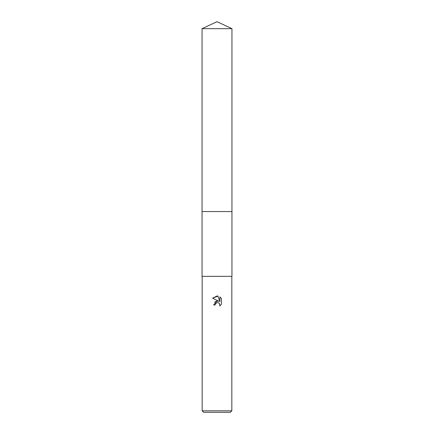 <?xml version="1.0" encoding="UTF-8"?>
<svg xmlns="http://www.w3.org/2000/svg" width="434" height="434" viewBox="0 0 434 434"><rect width="100%" height="100%" fill="white"/><g stroke="black" fill="none" stroke-linecap="round" stroke-linejoin="round"><path stroke-width="0.65" d="M231.957 211.564L231.957 276.333L202.043 276.333L202.043 211.564L231.957 211.564L202.043 211.559L202.043 28.677L217 21.7L231.957 28.677L231.957 211.559M217 302.623L215.4 303.876L215.145 304.95L213.588 304.95L217 301.055L218.888 301.283L212.595 298.18L217 296.004L217.955 296.107L219.881 301.646L219.881 296.905L221.405 298.451L221.405 304.299L219.637 305.997L219.886 304.939L219.192 303.263L218.427 302.748L217 302.623L218.036 302.628M231.832 410.819L230.351 412.3L203.649 412.3L202.168 410.819L231.832 410.819L231.832 276.333M215.145 304.95L215.307 304.082M219.365 303.458L219.886 304.939L219.637 305.997L221.405 304.299M218.888 301.283L216.902 301.066M216.436 301.169L214.635 302.259M221.405 298.451L219.881 296.905M217.955 296.107L212.595 298.18M202.043 28.677L231.957 28.677M202.168 276.333L202.168 410.819"/></g></svg>
